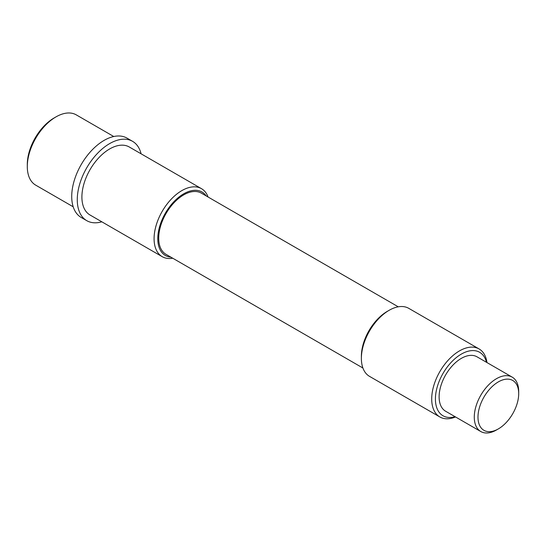 <?xml version="1.0" encoding="UTF-8"?>
<svg xmlns="http://www.w3.org/2000/svg" width="546" height="546" viewBox="0 0 546 546"><rect width="100%" height="100%" fill="white"/><g stroke="black" fill="none" stroke-linecap="round" stroke-linejoin="round"><path stroke-width="0.82" d="M27.3 166.571L27.3 164.435A37.954 21.915 -60 0 1 54.136 117.95L55.985 116.885A40.568 23.423 120 0 0 27.3 166.571A40.568 23.423 120 0 0 35.702 185.149L73.191 206.791M206.217 195.939A36.643 21.157 120 0 0 183.695 193.823A36.643 21.157 120 0 0 158.647 230.549A36.643 21.157 120 0 0 170.884 257.146M172.734 258.217A39.264 22.666 -60 0 1 162.217 256.675A39.264 22.666 -60 0 1 156.197 225.211A39.264 22.666 -60 0 1 181.845 190.615A39.264 22.666 -60 0 1 201.474 188.67A39.264 22.666 -60 0 1 208.074 197.01M361.377 358.381L361.377 356.245A36.643 21.157 -60 0 1 387.291 311.363L389.141 310.299A39.264 22.666 120 0 0 361.377 358.381A39.264 22.666 120 0 0 369.512 376.358L439.844 416.96A39.264 22.666 -60 0 1 433.824 385.503A39.264 22.666 -60 0 1 459.473 350.901A39.264 22.666 -60 0 1 479.101 348.955A39.264 22.666 -60 0 1 486.957 362.558M486.466 362.278A36.643 21.157 120 0 0 461.322 354.108A36.643 21.157 120 0 0 435.606 395.229A36.643 21.157 120 0 0 455.057 416.68M455.548 416.96A39.264 22.666 -60 0 1 439.844 416.96M498.341 381.893A28.795 16.626 120 0 0 477.982 417.158A28.795 16.626 120 0 0 498.341 428.91L496.491 429.975A31.409 18.134 -60 0 1 480.787 431.531A31.409 18.134 -60 0 1 475.969 406.367A31.409 18.134 -60 0 1 496.491 378.685A31.409 18.134 -60 0 1 512.196 377.129A31.409 18.134 -60 0 1 518.7 391.509L518.7 393.646A28.795 16.626 120 0 0 498.341 381.893M480.787 431.531L445.618 411.234A31.409 18.134 -60 0 1 440.806 386.063A31.409 18.134 -60 0 1 461.322 358.381A31.409 18.134 -60 0 1 477.027 356.825L512.196 377.129M362.913 368.018L166.032 254.347A35.333 20.4 -60 0 1 160.613 226.03A35.333 20.4 -60 0 1 183.695 194.888A35.333 20.4 -60 0 1 201.365 193.141L398.252 306.811M162.217 256.675L90.029 215.001A39.264 22.666 -60 0 1 84.016 183.538A39.264 22.666 -60 0 1 109.664 148.942A39.264 22.666 -60 0 1 129.293 146.997L201.474 188.67M101.829 221.812A45.809 26.447 -60 0 1 86.759 220.666A45.809 26.447 -60 0 1 79.736 183.961A45.809 26.447 -60 0 1 109.664 143.598A45.809 26.447 -60 0 1 132.569 141.332A45.809 26.447 -60 0 1 141.093 153.808M86.759 220.666L81.211 217.465A45.809 26.447 -60 0 1 74.188 180.76A45.809 26.447 -60 0 1 104.109 140.39A45.809 26.447 -60 0 1 127.013 138.124L132.569 141.332M113.766 136.52L76.276 114.872A40.568 23.423 120 0 0 55.985 116.885L54.136 117.95M479.101 348.955L408.77 308.353A39.264 22.666 120 0 0 389.141 310.299L387.291 311.363M496.491 429.975L498.341 428.91A28.795 16.626 120 0 0 518.7 393.646"/></g></svg>
